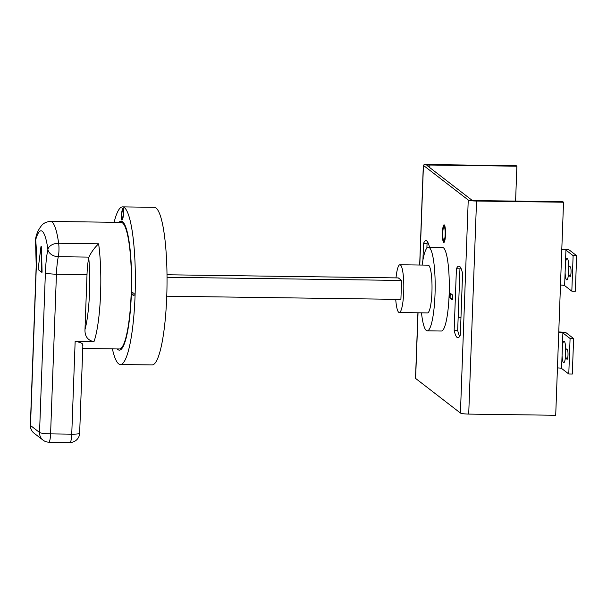 <?xml version="1.0" encoding="UTF-8"?>
<svg xmlns="http://www.w3.org/2000/svg" width="607" height="607" viewBox="0 0 607 607"><rect width="100%" height="100%" fill="white"/><g stroke="black" fill="none" stroke-linecap="round" stroke-linejoin="round"><path stroke-width="0.91" d="M443.876 240.577A6.92 1.214 -89.2 0 0 445.174 234.127A6.92 1.214 -89.2 0 0 444.218 226.806A6.92 1.214 -89.2 0 0 444.058 226.745A6.92 1.214 -89.2 0 0 442.761 233.194A6.92 1.214 -89.2 0 0 443.717 240.516A6.92 1.214 -89.2 0 0 443.876 240.577L444.347 240.584A6.92 1.214 -89.2 0 0 445.106 239.166M445.25 228.186A6.92 1.214 -89.2 0 0 444.688 226.813A6.92 1.214 -89.2 0 0 444.529 226.745L444.058 226.745M444.286 224.924A8.809 1.548 -89.2 0 0 444.089 224.848A8.809 1.548 -89.2 0 0 442.435 233.065A8.809 1.548 -89.2 0 0 443.649 242.398A8.809 1.548 -89.2 0 0 443.846 242.474A8.809 1.548 -89.2 0 0 445.5 234.256A8.809 1.548 -89.2 0 0 444.286 224.924M444.324 224.954A8.809 1.548 -89.2 0 0 443.307 228.164M443.156 239.143A8.809 1.548 -89.2 0 0 444.089 242.375M123.289 210.007L123.669 210.348M122.902 218.148L121.969 218.482C122.864 219.468 123.98 210.485 123.016 210.007L123.396 209.976M122.166 219.916L121.817 218.217M122.606 210.265L123.297 208.58M123.206 208.474C122.022 207.131 120.527 219.355 121.787 220.015C122.265 220.227 122.743 219.112 123.229 216.676L123.646 213.292C123.798 210.599 123.653 208.998 123.206 208.474L123.077 208.421M131.491 294.327L134.018 295.632L134.101 293.401L131.582 292.088L131.491 294.327L131.969 294.334L132.053 292.096M117.227 348.942A64.494 11.313 -89.2 0 0 117.91 349.594A64.494 11.313 -89.2 0 0 131.347 294.251A64.494 11.313 -89.2 0 0 122.599 221.767A64.494 11.313 -89.2 0 0 118.949 222.359M114.108 222.299A78.819 13.824 90.8 0 1 122.553 206.881A78.819 13.824 90.8 0 1 124.352 207.579A78.819 13.824 90.8 0 1 135.209 291.041A78.819 13.824 90.8 0 1 120.421 364.511A78.819 13.824 90.8 0 1 118.623 363.813A78.819 13.824 90.8 0 1 112.394 348.873M120.421 364.511L152.099 364.944A78.819 13.824 -89.2 0 0 166.895 291.466A78.819 13.824 -89.2 0 0 156.037 208.011A78.819 13.824 -89.2 0 0 154.239 207.313L122.553 206.881M395.718 299.319A23.885 4.188 -89.2 0 0 398.738 312.324A23.885 4.188 -89.2 0 0 399.285 312.529A23.885 4.188 -89.2 0 0 403.769 290.267A23.885 4.188 -89.2 0 0 400.476 264.978A23.885 4.188 -89.2 0 0 399.93 264.766A23.885 4.188 -89.2 0 0 396.007 277.877M399.285 312.529L427.503 312.916A23.885 4.188 -89.2 0 0 431.979 290.654A23.885 4.188 -89.2 0 0 428.694 265.358A23.885 4.188 -89.2 0 0 428.147 265.153L399.93 264.766M421.486 312.833A41.8 7.33 -89.2 0 0 426.304 330.458A41.8 7.33 -89.2 0 0 427.252 330.83A41.8 7.33 -89.2 0 0 435.098 291.868A41.8 7.33 -89.2 0 0 429.339 247.61A41.8 7.33 -89.2 0 0 428.39 247.239A41.8 7.33 -89.2 0 0 422.131 265.069M427.252 330.83L441.365 331.02A41.8 7.33 -89.2 0 0 449.21 292.058A41.8 7.33 -89.2 0 0 443.451 247.8A41.8 7.33 -89.2 0 0 442.495 247.428L428.39 247.239M457.071 337.424A35.828 6.282 -89.2 0 0 457.883 337.742A35.828 6.282 -89.2 0 0 460.326 335.049L462.58 273.552A35.828 6.282 -89.2 0 0 458.854 266.094A35.828 6.282 -89.2 0 0 456.418 268.787L454.165 330.291A35.828 6.282 -89.2 0 0 457.071 337.424M565.77 357.986A10.751 1.882 -89.2 0 1 565.587 355.626L565.678 347.864M562.059 355.581A10.751 1.882 -89.2 0 0 563.493 362.622A10.751 1.882 -89.2 0 0 563.736 362.713A10.751 1.882 -89.2 0 0 565.367 357.978L566.999 359.238A4.78 0.835 -89.2 0 0 567.105 359.283A4.78 0.835 -89.2 0 0 568.008 354.829A4.78 0.835 -89.2 0 0 567.348 349.769L565.716 348.509A10.751 1.882 -89.2 0 0 564.275 341.316A10.751 1.882 -89.2 0 0 564.032 341.217A10.751 1.882 -89.2 0 0 562.423 345.815L561.589 368.449A3.581 0.463 2.1 0 0 557.446 367.925L563.524 202.23L476.525 201.046L468.71 414.088A7.163 0.918 -177.9 0 1 460.425 413.041L415.62 378.449A7.163 0.918 -177.9 0 1 415.514 378.282L417.919 312.787M567.697 358.016L565.367 357.978M568.805 275.138A10.751 1.882 -89.2 0 1 568.63 272.778L568.721 265.009M565.102 272.725A10.751 1.882 -89.2 0 0 566.536 279.766A10.751 1.882 -89.2 0 0 566.779 279.865A10.751 1.882 -89.2 0 0 568.41 275.13L570.041 276.39A4.78 0.835 -89.2 0 0 570.148 276.435A4.78 0.835 -89.2 0 0 571.043 271.982A4.78 0.835 -89.2 0 0 570.383 266.921L568.751 265.661A10.751 1.882 -89.2 0 0 567.317 258.468A10.751 1.882 -89.2 0 0 567.067 258.37A10.751 1.882 -89.2 0 0 565.458 262.968L564.631 285.601A3.581 0.463 2.1 0 0 560.481 285.078M570.732 275.161L568.41 275.13M82.757 348.471L119.397 348.972A63.295 11.101 -89.2 0 0 131.271 289.971A63.295 11.101 -89.2 0 0 122.553 222.951A63.295 11.101 -89.2 0 0 121.112 222.39L50.571 221.434A63.295 11.101 90.8 0 1 52.012 221.995A63.295 11.101 90.8 0 1 58.644 243.263L98.622 243.809A63.295 11.101 90.8 0 1 93.956 341.741L75.147 341.483C80.921 342.204 83.447 343.608 82.711 345.702M41.617 272.202L42.088 272.209L41.42 246.692L40.95 246.685L38.104 269.493L41.617 272.202L40.95 246.685M460.425 413.041L468.24 199.999L423.436 165.407A7.163 0.918 2.1 0 1 423.329 165.241A7.163 0.918 2.1 0 1 429.255 164.55L516.254 165.726L516.876 166.204L429.87 165.028A3.581 0.463 -177.9 0 0 426.911 165.37A3.581 0.463 -177.9 0 0 426.964 165.453L471.76 200.044A3.581 0.463 -177.9 0 0 475.911 200.568L562.909 201.752L563.524 202.23M460.599 267.558A35.828 6.282 -89.2 0 0 459.947 268.833L457.686 330.337A35.828 6.282 -89.2 0 0 459.666 336.324M427.723 242.17A35.828 6.282 -89.2 0 0 427.062 243.445L426.888 248.088M576.65 255.699L575.345 291.201L571.824 291.155L573.122 255.646L576.65 255.699L569.457 250.145A7.163 0.918 2.1 0 0 561.801 249.105M573.615 338.547L572.31 374.056L568.782 374.003L570.087 338.501L573.615 338.547L566.422 332.993A7.163 0.918 2.1 0 0 558.766 331.953M468.24 199.999A7.163 0.918 2.1 0 0 476.525 201.046M557.446 367.925L555.708 415.271L468.71 414.088M452.579 295.002L449.795 292.855L449.62 297.688L452.405 299.835L452.579 295.002M429.498 247.254A35.828 6.282 -89.2 0 0 425.977 240.706A35.828 6.282 -89.2 0 0 423.534 243.399L422.927 260.031M516.876 166.204L515.593 201.107M558.751 332.424A3.581 0.463 -177.9 0 1 562.894 332.947L562.423 345.815M570.087 338.501L562.894 332.947M568.782 374.003L561.589 368.449M561.786 249.568A3.581 0.463 -177.9 0 1 565.929 250.092L565.458 262.968M573.122 255.646L565.929 250.092M571.824 291.155L564.631 285.601M457.686 330.337L454.165 330.291M459.947 268.833L456.418 268.787M427.062 243.445L423.534 243.399M458.156 317.499L460.971 317.537M166.75 296.208L400.901 299.388L401.599 280.449L398.313 277.915L167.001 274.774M167.024 277.27L401.599 280.449M87.006 274.614L84.988 329.593A53.742 9.424 -89.2 0 0 88.751 257.732A28.354 4.97 -89.2 0 0 87.006 274.614L56.436 274.197L50.586 433.884L71.747 434.164L75.147 341.483M93.956 341.741C87.734 340.36 84.745 336.316 84.988 329.593M88.751 257.732L88.925 257.11C91.323 252.08 94.555 247.641 98.622 243.809M47.892 249.394A9.553 6.176 -7.9 0 1 58.644 243.263A9.553 1.677 -89.2 0 1 58.94 250.79A9.553 1.677 -89.2 0 1 58.31 256.693A9.553 7.041 -168 0 1 47.892 249.394A53.742 9.424 -89.2 0 0 35.654 239.94A9.553 7.8 -164.6 0 1 35.843 237.534L35.843 237.534A9.553 9.553 0 0 0 35.555 241.04L36.208 265.6L30.35 425.279A9.553 1.229 2.1 0 0 30.494 425.499L39.538 432.48L45.388 272.801A37.907 6.647 90.8 0 1 47.892 249.394M43.105 440.174A9.553 9.553 0 0 0 48.81 442.162A9.553 1.677 -89.2 0 0 50.586 433.884A9.553 1.229 2.1 0 1 39.538 432.48A9.553 9.325 -52.3 0 0 43.105 440.174L34.06 433.193A9.553 9.325 127.7 0 1 30.494 425.499L36.344 265.82A37.907 6.647 90.8 0 0 35.654 239.94A9.553 5.19 174.2 0 0 35.555 241.04M134.026 295.397L131.969 294.334M123.016 210.007C122.144 209.02 121.043 218.004 121.969 218.482M450.257 293.204L450.091 297.696L452.42 299.494M450.091 297.696L449.62 297.688M423.436 165.407L419.786 265.039M418.033 312.787L415.62 378.449M429.87 165.028L429.779 167.631M88.925 257.11L58.31 256.693A28.354 4.97 -89.2 0 0 56.436 274.197A9.553 1.229 -177.9 0 1 45.388 272.801M79.646 433.246A9.553 1.229 -177.9 0 1 71.747 434.164A9.553 1.677 -89.2 0 1 69.972 442.45A9.553 9.553 0 0 0 79.646 433.246L82.878 345.125M423.329 165.241L419.672 265.031M50.571 221.434C44.243 221.881 42.171 224.992 41.739 225.334C38.673 229.211 36.708 233.278 35.843 237.534M30.35 425.279A9.553 9.553 0 0 0 34.06 433.193M48.81 442.162L69.972 442.45"/></g></svg>
